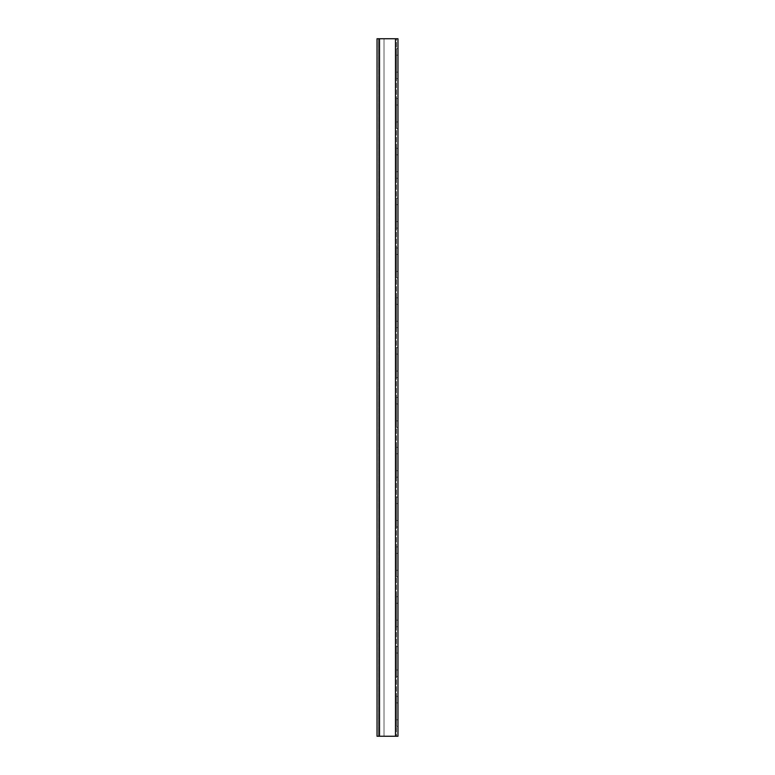 <?xml version="1.0" encoding="UTF-8"?>
<svg xmlns="http://www.w3.org/2000/svg" width="775" height="775" viewBox="0 0 775 775"><rect width="100%" height="100%" fill="white"/><g stroke="black" fill="none" stroke-linecap="round" stroke-linejoin="round"><path stroke-width="0.58" stroke-dasharray="3.88 2.91" d="M379.527 736.25L397.963 736.25L395.473 736.25L396.471 736.25L396.471 38.75L379.527 38.75L384.012 38.75L384.012 736.25L384.012 38.75L377.037 38.75L384.012 38.75L384.012 736.25L384.012 38.75L379.527 38.75L397.963 38.75L396.471 38.75L396.471 736.25L397.963 736.25L397.963 38.75L377.037 38.75L378.529 38.75L378.529 736.25L379.527 736.25L377.037 736.25L379.527 736.25L378.529 736.25L378.529 38.75L377.037 38.75L379.527 38.75L377.037 38.75L377.037 736.25L378.529 736.25L378.529 38.75L378.529 736.25L377.037 736.25L379.527 736.25L379.527 38.75M397.963 72.133L397.963 48.718L397.963 78.604L397.963 72.133L396.471 72.133L396.471 55.19L396.471 78.604L396.471 72.133L397.963 72.133M397.963 121.956L397.963 98.532L397.963 128.427L397.963 121.956L396.471 121.956L396.471 105.013L396.471 128.427L396.471 121.956L397.963 121.956M397.963 171.769L397.963 148.354L397.963 178.25L397.963 171.769L396.471 171.769L396.471 154.835L396.471 178.25L396.471 171.769L397.963 171.769M397.963 221.592L397.963 198.177L397.963 228.073L397.963 221.592L396.471 221.592L396.471 204.658L396.471 228.073L396.471 221.592L397.963 221.592M397.963 271.415L397.963 248L397.963 277.896L397.963 271.415L396.471 271.415L396.471 254.481L396.471 277.896L396.471 271.415L397.963 271.415M397.963 321.238L397.963 297.823L397.963 327.718L397.963 321.238L396.471 321.238L396.471 304.294L396.471 327.718L396.471 321.238L397.963 321.238M397.963 371.06L397.963 347.646L397.963 377.532L397.963 371.06L396.471 371.06L396.471 354.117L396.471 377.532L396.471 371.06L397.963 371.06M397.963 420.883L397.963 397.468L397.963 427.354L397.963 420.883L396.471 420.883L396.471 403.94L396.471 427.354L396.471 420.883L397.963 420.883M397.963 470.706L397.963 447.282L397.963 477.177L397.963 470.706L396.471 470.706L396.471 453.762L396.471 477.177L396.471 470.706L397.963 470.706M397.963 520.519L397.963 497.104L397.963 527L397.963 520.519L396.471 520.519L396.471 503.585L396.471 527L396.471 520.519L397.963 520.519M397.963 570.342L397.963 546.927L397.963 576.823L397.963 570.342L396.471 570.342L396.471 553.408L396.471 576.823L396.471 570.342L397.963 570.342M397.963 620.165L397.963 596.75L397.963 626.646L397.963 620.165L396.471 620.165L396.471 603.231L396.471 626.646L396.471 620.165L397.963 620.165M397.963 669.988L397.963 646.573L397.963 676.468L397.963 669.988L396.471 669.988L396.471 653.044L396.471 676.468L396.471 669.988L397.963 669.988M397.963 719.81L397.963 696.396L397.963 726.282L397.963 719.81L396.471 719.81L396.471 702.867L396.471 726.282L396.471 719.81L397.963 719.81M396.471 55.19L396.471 48.718L396.471 55.19L397.963 55.19L396.471 55.19M396.471 105.013L396.471 98.532L396.471 105.013L397.963 105.013L396.471 105.013M396.471 154.835L396.471 148.354L396.471 154.835L397.963 154.835L396.471 154.835M396.471 204.658L396.471 198.177L396.471 204.658L397.963 204.658L396.471 204.658M396.471 254.481L396.471 248L396.471 254.481L397.963 254.481L396.471 254.481M396.471 304.294L396.471 297.823L396.471 304.294L397.963 304.294L396.471 304.294M396.471 354.117L396.471 347.646L396.471 354.117L397.963 354.117L396.471 354.117M396.471 403.94L396.471 397.468L396.471 403.94L397.963 403.94L396.471 403.94M396.471 453.762L396.471 447.282L396.471 453.762L397.963 453.762L396.471 453.762M396.471 503.585L396.471 497.104L396.471 503.585L397.963 503.585L396.471 503.585M396.471 553.408L396.471 546.927L396.471 553.408L397.963 553.408L396.471 553.408M396.471 603.231L396.471 596.75L396.471 603.231L397.963 603.231L396.471 603.231M396.471 653.044L396.471 646.573L396.471 653.044L397.963 653.044L396.471 653.044M396.471 702.867L396.471 696.396L396.471 702.867L397.963 702.867L396.471 702.867M377.037 736.25L378.529 736.25L377.037 736.25L377.037 38.75L377.037 736.25M395.473 736.25L395.473 38.75M397.963 78.604L396.471 78.604M397.963 48.718L396.471 48.718M397.963 128.427L396.471 128.427M397.963 98.532L396.471 98.532M397.963 178.25L396.471 178.25M397.963 148.354L396.471 148.354M397.963 228.073L396.471 228.073M397.963 198.177L396.471 198.177M397.963 277.896L396.471 277.896M397.963 248L396.471 248M397.963 327.718L396.471 327.718M397.963 297.823L396.471 297.823M397.963 377.532L396.471 377.532M397.963 347.646L396.471 347.646M397.963 427.354L396.471 427.354M397.963 397.468L396.471 397.468M397.963 477.177L396.471 477.177M397.963 447.282L396.471 447.282M397.963 527L396.471 527M397.963 497.104L396.471 497.104M397.963 576.823L396.471 576.823M397.963 546.927L396.471 546.927M397.963 626.646L396.471 626.646M397.963 596.75L396.471 596.75M397.963 676.468L396.471 676.468M397.963 646.573L396.471 646.573M397.963 726.282L396.471 726.282M397.963 696.396L396.471 696.396"/><path stroke-width="1.16" d="M377.037 736.25L377.037 38.75L397.963 38.75L397.963 736.25L377.037 736.25M379.527 736.25L379.527 38.75M395.473 736.25L395.473 38.75"/></g></svg>
